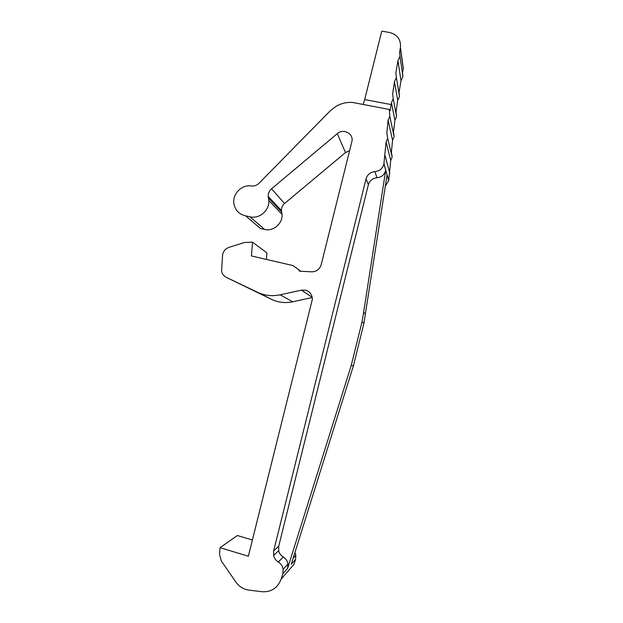 <?xml version="1.0" encoding="UTF-8"?>
<svg xmlns="http://www.w3.org/2000/svg" width="623" height="623" viewBox="0 0 623 623"><rect width="100%" height="100%" fill="white"/><g stroke="black" fill="none" stroke-linecap="round" stroke-linejoin="round"><path stroke-width="0.93" d="M385.333 186.129L388.729 180.538L390.714 160.469L392.147 157.012L391.423 152.035L392.568 140.276L394.118 136.655L393.479 131.92L394.904 120.262L391.462 102.748L390.053 110.699L389.305 109.461L353.264 102.585M391.221 104.594L364.689 99.563L363.092 104.462M364.689 99.563L381.774 31.15L389.577 32.497C397.412 34.561 401.033 39.584 400.441 47.566L399.577 52.052L400.005 56.389L397.972 60.735L395.862 72.922L396.36 77.462L394.468 81.636L392.654 93.933L393.238 98.722L391.462 102.748M349.698 150.61L345.5 152.549L284.547 203.511C282.383 205.419 281.355 207.778 281.456 210.605L282.017 214.343C282.889 223.455 273.333 231.709 264.588 229.435L250.018 216.804L245.579 215.815C239.045 214.32 235.151 210.263 233.89 203.635C232.247 193.994 241.747 184.346 251.342 185.958C254.27 186.269 256.832 185.374 259.028 183.255L330.019 111.026L335.898 106.416C341.326 103.254 347.12 101.954 353.272 102.507L353.303 102.593M389.305 109.461L389.788 116.283L388.106 120.2L386.867 132.886L387.646 138.251L386.096 141.989L383.908 163.81C382.74 168.459 379.742 171.06 374.906 171.629C370.366 172.119 367.414 174.518 366.051 178.817L273.676 550.896L273.622 555.49C274.307 558.34 275.872 560.521 278.317 562.024C280.996 563.69 282.608 566.105 283.161 569.29L282.826 573.791L281.175 579.04C277.71 587.98 271.34 592.208 262.057 591.725L249.005 590.145C243.928 589.436 239.73 586.998 236.405 582.824L221.297 560.98L219.537 554.408L220.075 547.672L248.351 556.238L312.341 299.359C312.209 294.624 309.919 291.564 305.465 290.17L301.446 290.147L280.155 294.811C272.22 296.47 264.643 295.614 257.431 292.242L226.281 277.336C223.766 276.051 222.193 274.003 221.586 271.184L222.536 255.461C223.073 251.458 225.215 248.756 228.968 247.354L244.387 242.511L252.517 242.129L251.427 255.944L293.028 265.577L298.549 269.58L299.523 271.184L311.679 271.815C316.5 271.706 319.669 269.346 321.188 264.728L352.05 140.837C353.21 133.221 343.094 128.322 337.3 133.633L271.542 188.8C269.214 190.856 268.1 193.41 268.209 196.447L268.801 200.481C269.72 210.301 259.425 219.234 250.018 216.804M281.175 579.04L294.025 564.298L295.536 559.454L295.847 555.303L294.936 552.445M252.401 540.016L237.379 535.523L220.075 547.672M226.281 277.336L271.597 299.383C278.294 302.513 285.326 303.315 292.693 301.789L312.24 297.537M252.517 242.129L266.956 252.93L266.449 259.425M264.588 229.435L260.469 228.509L245.579 215.815M399.031 92.22L401.002 80.756L402.91 76.676L402.513 72.595L403.322 68.374L402.302 60.999M394.904 120.262L396.571 116.478L396.018 111.976L397.723 100.42L399.499 96.495L399.031 92.227M392.568 140.276L388.106 120.2M397.723 100.42L394.468 81.636M401.002 80.756L397.972 60.735M353.373 365.927L351.24 365.421L287.624 568.378L287.951 564.01C287.413 560.918 285.84 558.574 283.239 556.97C280.864 555.506 279.338 553.395 278.668 550.631L278.722 546.169L368.364 184.743C369.688 180.561 372.554 178.24 376.97 177.765C381.665 177.22 384.578 174.689 385.715 170.18L387.093 174.775L363.887 323.392L353.373 365.927L291.206 564.337L295.536 559.454M390.714 160.469L386.096 141.989M389.803 173.163L385.107 155.688M351.24 365.421L362.002 321.927L363.622 312.349L385.746 170.017L383.939 163.647M403.26 68.74L400.371 47.955M287.624 568.378L282.826 573.791M312.209 297.35L301.446 290.147M292.693 301.789L280.155 294.811M271.597 299.383L257.431 292.242M300.652 271.239L298.542 269.572M345.5 152.549L337.3 133.633M284.547 203.511L271.542 188.8M281.666 211.984L268.427 197.935M387.093 174.775L388.729 180.538M283.239 556.97L278.317 562.024M278.722 546.169L273.676 550.896M368.364 184.743L366.051 178.817M376.97 177.765L374.906 171.629M365.475 314.023L363.622 312.349M390.053 110.699L389.546 110.606M394.118 136.655L389.788 116.283M396.571 116.478L393.238 98.722M403.322 68.374L400.441 47.566M399.499 96.495L396.36 77.462M402.91 76.676L400.005 56.389M281.456 210.605L268.209 196.447M282.017 214.343L268.801 200.481M392.147 157.012L387.646 138.251M388.697 180.686L387.07 174.931M295.847 555.303L293.083 558.356M287.951 564.01L283.161 569.29M278.668 550.631L273.622 555.49M385.715 170.18L383.908 163.81M363.887 323.392L362.002 321.927"/></g></svg>
